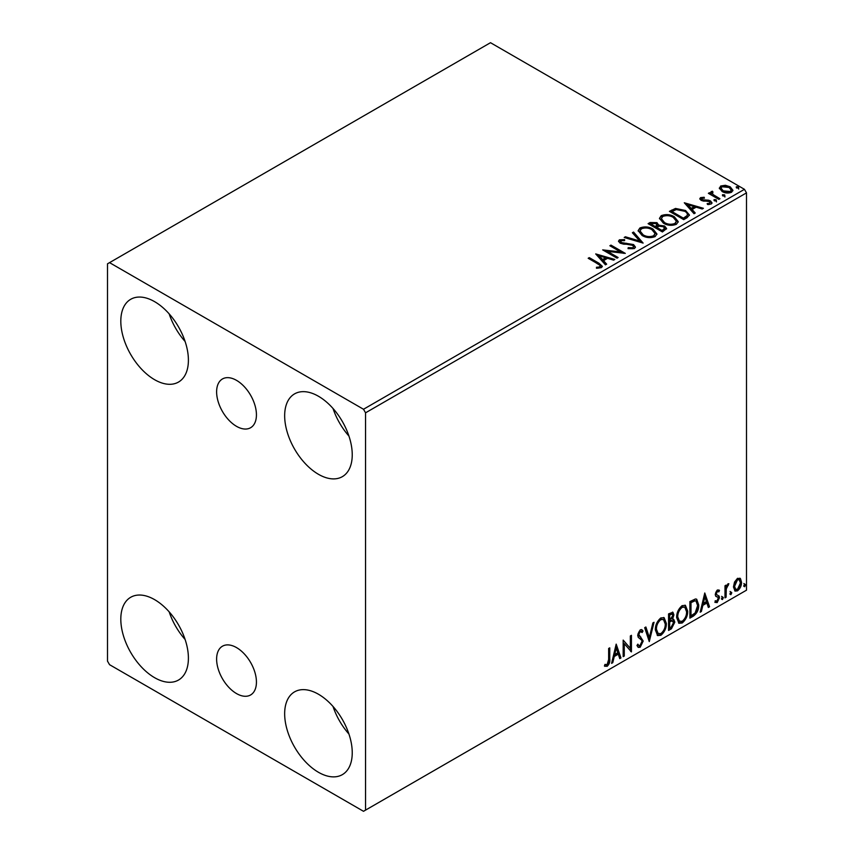 <?xml version="1.0" encoding="UTF-8"?>
<svg xmlns="http://www.w3.org/2000/svg" width="854" height="854" viewBox="0 0 854 854"><rect width="100%" height="100%" fill="white"/><g stroke="black" fill="none" stroke-linecap="round" stroke-linejoin="round"><path stroke-width="1.28" d="M236.526 380.361A28.15 16.258 -120 0 0 222.456 378.962A28.15 16.258 -120 0 0 218.133 401.529A28.15 16.258 -120 0 0 236.526 426.338A28.15 16.258 -120 0 0 250.606 427.726A28.15 16.258 -120 0 0 254.919 405.17A28.15 16.258 -120 0 0 236.526 380.361M236.526 647.599A28.15 16.258 -120 0 0 222.456 646.2A28.15 16.258 -120 0 0 218.133 668.767A28.15 16.258 -120 0 0 236.526 693.576A28.15 16.258 -120 0 0 250.606 694.964A28.15 16.258 -120 0 0 254.919 672.408A28.15 16.258 -120 0 0 236.526 647.599M318.457 772.283A47.792 27.595 60 0 1 287.232 730.17A47.792 27.595 60 0 1 294.555 691.868A47.792 27.595 60 0 1 318.457 694.238A47.792 27.595 60 0 1 349.67 736.351A47.792 27.595 60 0 1 342.347 774.642A47.792 27.595 60 0 1 318.457 772.283M348.944 734.045A47.792 27.595 60 0 1 333.017 706.45M154.606 379.699A47.792 27.595 60 0 1 123.382 337.586A47.792 27.595 60 0 1 130.705 299.295A47.792 27.595 60 0 1 154.606 301.654A47.792 27.595 60 0 1 185.83 343.767A47.792 27.595 60 0 1 178.497 382.069A47.792 27.595 60 0 1 154.606 379.699M185.094 341.472A47.792 27.595 60 0 1 169.167 313.877M318.457 474.301A47.792 27.595 60 0 1 287.232 432.177A47.792 27.595 60 0 1 294.555 393.886A47.792 27.595 60 0 1 318.457 396.256A47.792 27.595 60 0 1 349.67 438.369A47.792 27.595 60 0 1 342.347 476.66A47.792 27.595 60 0 1 318.457 474.301M348.944 436.063A47.792 27.595 60 0 1 333.017 408.468M154.606 677.681A47.792 27.595 60 0 1 123.382 635.568A47.792 27.595 60 0 1 130.705 597.277A47.792 27.595 60 0 1 154.606 599.636A47.792 27.595 60 0 1 185.83 641.749A47.792 27.595 60 0 1 178.497 680.051A47.792 27.595 60 0 1 154.606 677.681M185.094 639.454A47.792 27.595 60 0 1 169.167 611.859M107.497 263.822L107.497 661.124L109.547 664.679L363.505 811.3L365.555 810.115L365.555 412.813L363.505 409.258L109.547 262.637L107.497 263.822M734.525 582.065L737.493 578.339L740.471 578.617L741.539 582.3C741.571 585.716 740.215 588.566 737.493 590.861L735.091 591.096L733.447 586.965L734.525 582.065M739.895 578.137L740.717 581.83L741.539 582.3M724.993 597.864L724.993 585.769L726.103 585.129L726.103 586.911L728.014 583.816L728.857 583.741L726.274 588.918L726.103 597.234L724.993 597.864M717.349 589.965L719.484 590.466L718.833 591.875L717.424 591.416L716.357 593.658L716.623 594.608L719.121 596.103L719.484 597.768L717.157 602.604L714.883 602.273L715.524 600.789L717.029 601.195L718.385 598.473L718.118 597.469L715.609 596.017L715.257 594.352L717.349 589.965M718.887 589.975L719.484 590.466L718.662 589.986L718.075 591.278M718.833 591.875L716.602 590.947L715.535 593.188L716.357 593.658M715.535 593.188L715.801 594.128L719.121 596.103L718.299 595.633L719.484 597.768M715.524 600.789L717.029 601.195M718.118 597.469L715.609 596.017M693.224 616.214L689.893 618.136L689.893 601.579L695.476 598.953L696.715 599.252L698.711 604.974C698.882 609.66 697.045 613.407 693.224 616.214L692.402 615.734L689.893 617.186M668.565 630.444L668.565 613.887L672.909 612.254L673.902 614.912L672.557 619.214L673.774 619.428L674.82 622.139L671.436 628.79L668.565 630.444M649.275 641.589L644.674 627.69L645.88 626.996L649.36 637.543L652.851 622.972L654.047 622.278L649.275 641.589M624.274 656.021L623.174 656.651L623.174 640.105L630.337 648.314L630.337 635.963L631.437 635.323L631.437 651.88L624.274 643.702L624.274 656.021L623.174 655.712M608.646 659.501L608.646 648.485L609.756 647.844L609.756 659.032C610.194 661.775 609.318 664.22 607.13 666.344L604.418 665.992L604.984 664.401L607.119 664.647L608.646 659.501M604.974 666.376L604.418 665.992M365.555 810.115L746.503 590.178L746.503 192.876L365.555 412.813M616.182 644.129L620.965 657.932L619.769 658.626L618.285 654.164L614.261 656.491L612.788 662.651L611.592 663.344L616.182 644.129M640.18 647.257L638.312 647.396L636.956 645.507L637.853 644.151L638.963 645.656L640.094 645.613L642.101 641.642L641.738 640.233L638.258 637.351L637.692 635.162L640.254 629.814L641.877 629.718L643.019 631.021L642.155 632.536L640.233 631.522L638.792 634.447L643.201 641.034L640.18 647.257L637.927 647.086M639.422 631.053L641.237 631.448L639.422 631.053L637.97 633.978L638.792 634.447M655.338 629.878C655.253 625.203 657.068 621.232 660.782 617.965L664.102 617.666L666.366 623.431C666.43 628.117 664.604 632.077 660.868 635.312L657.601 635.579L655.338 629.878M676.656 617.57C676.571 612.894 678.386 608.923 682.1 605.657L685.42 605.358L687.683 611.122C687.758 615.809 685.922 619.769 682.186 623.004L678.93 623.271L676.656 617.57M704.774 592.986L709.557 606.778L708.361 607.472L706.888 603.02L702.853 605.347L701.38 611.496L700.184 612.19L704.774 592.986M721.502 598.718L722.42 596.807L723.338 597.651L722.42 599.561L721.545 599.124M722.42 596.807L723.338 597.651L722.527 597.181L721.609 599.092M729.956 593.84L730.875 591.929L731.793 592.772L730.875 594.683L729.999 594.235M730.875 591.929L731.793 592.772L730.981 592.302L730.063 594.213M743.749 585.876L744.667 583.965L745.585 584.819L744.667 586.73L743.791 586.282M744.667 583.965L745.585 584.819L744.763 584.339L743.845 586.25M719.452 188.723L720.691 186.001L725.388 185.286L730.181 186.812L732.935 190.303L731.536 192.267C728.195 193.474 725.046 193.217 722.1 191.488L719.324 187.976M712.321 192.321L713.015 194.531L719.954 198.736L718.854 199.377L708.372 193.324L709.482 192.694L711.019 193.58L710.603 192.417L712.407 191.2L713.005 192.15L711.948 193.901M701.903 198.331L702.255 199.761L708.51 200.188L710.496 200.914L712.012 202.857L711.201 204.01L707.507 204.501L707.165 203.572L709.781 203.337L709.45 201.587L701.198 200.434L699.8 198.694L700.547 197.637L704.166 197.263L704.422 198.16L701.903 198.331L701.55 199.793M709.781 203.337L709.781 204.277L709.781 203.337M687.075 217.717L683.744 219.638L669.408 211.365L675.514 208.44L685.581 210.511L689.413 214.962L687.075 217.717M662.426 231.957L648.09 223.673L650.118 222.51L656.972 222.648L658.68 225.189L664.604 226L666.611 228.541L662.426 231.957M658.722 224.815L658.68 226.129L664.604 226.94L664.604 226M643.126 243.091L624.199 237.476L625.395 236.782L639.753 241.041L632.366 232.747L633.572 232.064L643.126 243.091M618.125 257.524L617.026 258.164L602.689 249.891L620.548 251.919L609.863 245.749L610.962 245.109L625.299 253.392L607.461 251.364L618.125 257.524M597.704 263.779L588.171 258.271L589.271 257.63L598.953 263.224L602.326 266.32L601.355 267.633L596.989 268.241L596.444 267.281L598.942 267.088L600.351 266.064L599.871 267.74L599.871 266.79C600.522 265.605 599.796 264.601 597.704 263.779M363.505 409.258L744.453 189.321L490.495 42.7L109.547 262.637M595.708 253.916L614.816 259.435L613.62 260.128L607.546 258.324L603.522 260.651L606.65 264.153L605.443 264.847L595.708 253.916M620.858 240.668L621.232 242.547L633.551 244.564L635.44 247.062L634.405 248.557L628.042 248.61L628.213 247.671L632.846 247.756L633.593 246.689L632.43 245.194L620.185 243.219L618.499 241.148L619.406 239.814L624.594 239.611L624.616 240.625L620.858 240.668L620.324 242.355M642.091 235.49L638.151 230.623L639.934 227.965C644.61 226.278 648.987 226.652 653.043 229.085L656.918 233.964L655.093 236.611C650.449 238.255 646.115 237.882 642.091 235.49M663.409 223.182L659.469 218.314L661.252 215.646C665.928 213.97 670.305 214.343 674.372 216.777L678.236 221.656L676.411 224.303C671.767 225.936 667.433 225.563 663.409 223.182M684.3 202.772L703.408 208.291L702.212 208.984L696.149 207.18L692.114 209.508L695.241 213.009L694.035 213.703L684.3 202.772M714.35 200.807L714.072 199.59L716.186 199.751L716.463 200.968L714.35 200.807L714.072 199.59L714.072 200.53L716.186 200.69L716.186 199.751L716.463 200.968M722.804 195.929L722.527 194.701L724.64 194.861L724.918 196.089L722.804 195.929L722.527 194.701L722.527 195.651L724.64 195.812L724.64 194.861L724.918 196.089M736.586 187.965L736.319 186.748L738.432 186.909L738.699 188.126L736.586 187.965L736.319 186.748L736.319 187.688L738.432 187.848L738.432 186.909L738.699 188.126M744.453 189.321L746.503 192.876M588.993 258.741L589.271 257.63M589.271 258.581L602.23 266.768M596.444 268.231L598.942 268.039L598.942 267.088M598.942 268.039L599.871 267.74M596.658 254.983L613.738 260.064M606.094 264.473L603.522 260.651M599.252 255.869L599.252 256.808L602.529 260.481L605.614 258.698L605.614 257.748L599.252 255.869L602.529 259.531L605.614 257.748M602.529 260.481L602.529 259.531M604.408 250.884L620.548 252.869L620.548 251.919M610.674 246.219L610.962 245.109M610.962 246.059L623.601 253.35M617.314 258.004L607.461 252.314L607.461 251.364M628.213 248.653L628.213 247.671M628.213 248.621L632.846 248.695L632.846 247.756M632.846 248.695L633.593 246.689M618.595 241.618L619.406 239.814M619.406 240.753L624.594 240.561L624.594 239.611M620.858 241.618L621.232 242.547M621.232 243.497L623.751 244.18L623.751 243.241M623.751 244.18L626.537 244.223L626.537 243.273M626.537 244.223L633.551 245.514L633.551 244.564M633.551 245.514L635.365 247.511M625.277 237.796L625.395 236.782M625.395 237.722L639.753 241.992L639.753 241.041M632.921 233.377L633.572 232.064M633.572 233.003L642.357 242.867M638.194 231.114L639.934 227.965M639.934 228.904C644.61 227.228 648.987 227.602 653.043 230.036L653.043 229.085M653.043 230.036L656.875 234.434M640.03 230.943L643.179 235.8C646.393 237.711 649.862 238.02 653.588 236.729L655.082 233.537L651.944 229.715C648.709 227.794 645.218 227.484 641.45 228.776L640.03 230.943L643.179 234.85C646.393 236.761 649.862 237.081 653.588 235.789L655.082 233.537M653.588 236.729L653.588 235.789M643.179 235.8L643.179 234.85M648.912 224.154L650.118 223.449L656.972 223.599L656.972 222.648M656.972 223.599L658.68 226.129M664.604 226.94L666.536 228.989M656.726 227.388L656.726 228.338L662.053 231.413L664.743 229.171L663.505 226.63L659.213 226.15L656.726 227.388L662.053 230.463L664.743 228.231M650.663 223.887L650.663 224.837L655.253 227.484L657.132 225.776L655.893 223.3L650.663 223.887L655.253 226.545L657.132 224.837M655.819 227.164L655.819 226.214M655.253 227.484L655.253 226.545M663.323 230.687L663.323 229.737M662.053 231.413L662.053 230.463M659.512 218.805L661.252 215.646M661.252 216.596C665.928 214.92 670.305 215.293 674.372 217.717L674.372 216.777M674.372 217.717L678.193 222.125M661.359 218.635L664.508 223.492C667.711 225.403 671.18 225.712 674.906 224.421L676.4 221.229L673.262 217.407C670.038 215.486 666.536 215.176 662.768 216.468L661.359 218.635L664.508 222.542C667.711 224.453 671.18 224.762 674.906 223.47L676.4 221.229M674.906 224.421L674.906 223.47M664.508 223.492L664.508 222.542M670.23 211.835L675.514 209.39L675.514 208.44M675.514 209.39L685.581 211.461L685.581 210.511M685.581 211.461L689.359 215.443M687.15 216.51L687.15 215.56C687.748 213.831 686.851 212.368 684.47 211.151L676.283 209.561L671.981 211.578L683.381 218.154L687.15 215.56L687.15 216.51L684.566 218.421L684.566 217.471M671.981 211.578L671.981 212.529L683.381 219.104L684.566 218.421M683.381 219.104L683.381 218.154M685.25 203.839L702.33 208.91M694.686 213.329L692.114 209.508M687.844 204.714L687.844 205.665L691.121 209.326L694.206 207.543L694.206 206.604L687.844 204.714L691.121 208.387L694.206 206.604M691.121 209.326L691.121 208.387M699.906 199.185L700.547 197.637M700.547 198.576L702.426 198.149M704.166 198.128L704.166 197.263M701.903 199.281L702.255 200.711L702.255 199.761M702.255 200.711L703.461 201.106L703.461 200.156M703.461 201.106L708.51 201.138L708.51 200.188M708.51 201.138L710.496 201.864L710.496 200.914M710.496 201.864L711.916 203.295M708.617 204.586L709.781 204.277M716.186 200.69L716.463 201.918M709.194 193.794L709.482 192.694M709.482 193.634L711.019 194.531L711.019 193.58M710.699 192.94L711.211 191.477M711.211 192.417L712.407 192.15L712.407 191.2M712.321 193.271L713.015 194.531M713.015 195.481L719.132 199.206M724.64 195.812L724.918 197.028M719.378 188.446L720.691 186.001M720.691 186.951L725.388 186.225L725.388 185.286M725.388 186.225L730.181 187.763L730.181 186.812M730.181 187.763L732.871 190.762M721.043 188.136L723.21 191.798L730.245 192.47L731.227 190.068L729.092 187.453L721.982 186.748L721.043 188.136L723.21 190.858L730.245 191.52L731.227 190.068M730.245 192.47L730.245 191.52M723.21 191.798L723.21 190.858M738.432 187.848L738.699 189.076M608.934 648.325L608.934 658.551C609.372 661.306 608.496 663.739 606.308 665.864L607.13 666.344M606.308 665.864L604.536 666.077M616.001 644.909L620.143 657.452L620.965 657.932M620.143 657.452L619.502 657.826M614.261 656.491L613.45 656.021L617.474 653.694L618.285 654.164M613.45 656.021L611.976 662.181L612.788 662.651M616.278 648.079L615.456 647.599L613.919 654.047L614.731 654.527L617.816 652.744L616.278 648.079L614.731 654.527M623.174 640.201L630.337 648.314M630.626 635.803L630.626 651.335M630.732 651.474L631.437 651.88M623.452 655.552L623.452 643.233L624.274 643.702M637.554 644.61L638.963 645.656M641.45 629.547L643.019 631.021M642.197 630.551L641.546 631.704M637.97 633.978L639.465 636.209M638.643 635.728L640.82 637.063M639.998 636.593L643.201 641.034M642.389 640.564L639.358 646.788M645.314 627.316L648.538 637.063L649.36 637.543M652.968 622.897L648.816 640.233M663.686 617.474L665.544 622.961L666.366 623.431M665.544 622.961C665.618 627.647 663.782 631.608 660.046 634.842L660.868 635.312M660.046 634.842L657.206 635.312M663.473 619.47L660.014 619.161C657.014 621.808 655.552 625.011 655.616 628.768L657.431 633.358L660.825 633.636C663.857 631.042 665.33 627.85 665.266 624.071L663.473 619.47L660.825 619.63C657.836 622.278 656.374 625.48 656.438 629.238L658.253 633.828M660.014 619.161L660.825 619.63M655.616 628.768L656.438 629.238M672.461 612.104L673.902 614.912M673.08 614.442L672.472 617.421M671.746 618.744L672.557 619.214M673.315 619.257L674.82 622.139M673.998 621.669L670.614 628.32L671.436 628.79M670.614 628.32L668.565 629.494M671.169 620.346L672.963 620.933L671.169 620.346L668.853 621.488L668.853 627.637L669.675 628.106L670.934 627.38L673.721 622.779L671.981 620.815L669.675 621.958L669.675 628.106M672.237 614.015L671.425 613.535L668.853 614.474L668.853 619.78L669.675 620.26L672.792 615.585L672.237 614.015L669.675 614.955L669.675 620.26M669.995 613.823L670.817 614.293M668.853 614.474L669.675 614.955M668.853 621.488L669.675 621.958M685.004 605.166L686.862 610.653L687.683 611.122M686.862 610.653C686.936 615.339 685.1 619.299 681.364 622.534L682.186 623.004M681.364 622.534L678.535 622.993M684.791 607.162L681.332 606.852C678.332 609.5 676.87 612.702 676.944 616.46L678.759 621.05L682.154 621.328C685.175 618.723 686.648 615.542 686.584 611.763L684.791 607.162L682.154 607.322C679.154 609.969 677.692 613.172 677.756 616.93L679.581 621.52M681.332 606.852L682.154 607.322M676.944 616.46L677.756 616.93M696.288 599.06L697.889 604.504L698.711 604.974M697.889 604.504C698.06 609.18 696.223 612.926 692.402 615.734M696.042 601.077L694.067 600.383L690.171 602.166L690.171 615.328L690.993 615.798L695.124 612.991L697.611 605.603L696.042 601.077L694.889 600.853L690.993 602.646L690.993 615.798M690.171 602.166L690.993 602.646M694.067 600.383L694.889 600.853M704.593 593.765L708.735 606.308L709.557 606.778M708.735 606.308L708.094 606.682M702.853 605.347L702.041 604.867L706.066 602.55L706.888 603.02M702.041 604.867L700.568 611.026L701.38 611.496M704.87 596.925L704.048 596.455L702.511 602.903L703.333 603.372L706.407 601.59L704.87 596.925L703.333 603.372M718.022 591.395L716.602 590.947M715.801 594.128L716.901 594.736M718.662 597.298L716.335 602.134L717.157 602.604M716.335 602.134L715.001 602.412M715.865 596.338L716.944 596.893M721.609 596.338L722.527 597.181M725.281 585.609L726.103 586.911M727.811 583.955L727.512 584.862L728.334 585.332M727.512 584.862L727.832 585.406M725.847 586.762L725.452 588.438L726.274 588.918M725.452 588.438L725.281 596.754L726.103 597.234M730.063 591.448L730.981 592.302M740.717 581.83C740.749 585.246 739.404 588.096 736.682 590.392L737.493 590.861M736.682 590.392L734.707 590.797M739.158 579.717L736.671 579.354L733.735 585.865L734.931 589.025L737.493 589.377L740.439 582.951L739.158 579.717L737.493 579.823L734.557 586.346L735.753 589.506M736.671 579.354L737.493 579.823M733.735 585.865L734.557 586.346M743.845 583.495L744.763 584.339M598.953 264.174L598.953 263.224M650.118 223.449L650.118 222.51M671.586 211.055L671.586 210.116M705.65 201.096L705.65 200.146M716.431 197.648L716.431 196.708M608.934 658.551L609.756 659.032M669.408 621.157L670.23 621.637M690.897 601.75L691.719 602.219M725.281 592.687L726.103 593.167M718.331 591.427L717.509 590.947M716.976 594.918L716.154 594.448M716.004 601.216L715.182 600.746M717.819 597.213L717.008 596.743"/></g></svg>
